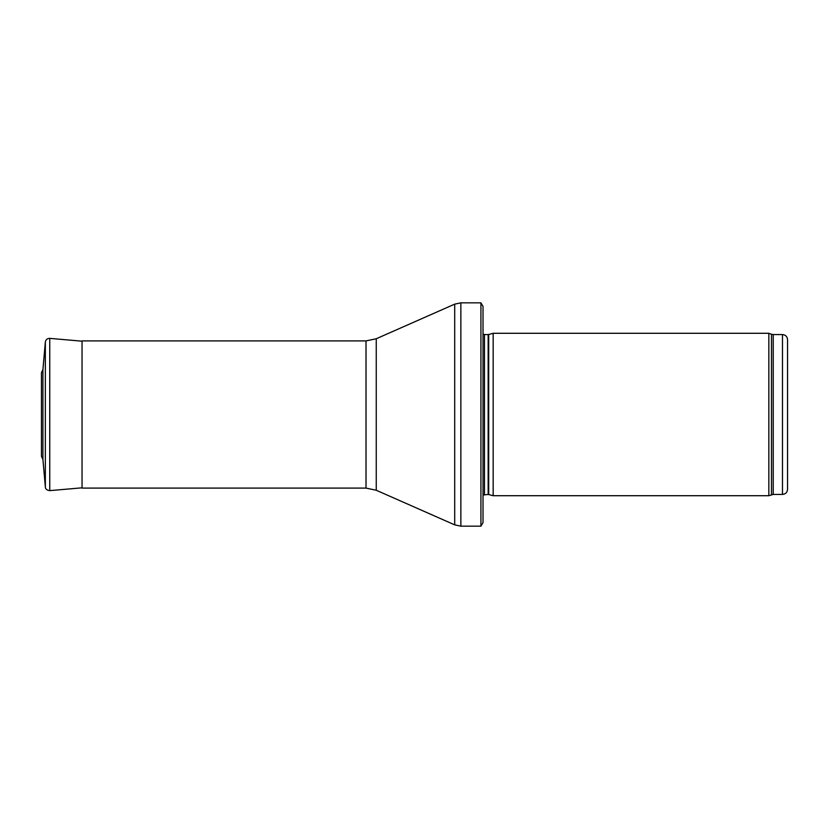 <?xml version="1.0" encoding="UTF-8"?>
<svg xmlns="http://www.w3.org/2000/svg" width="829" height="829" viewBox="0 0 829 829"><rect width="100%" height="100%" fill="white"/><g stroke="black" fill="none" stroke-linecap="round" stroke-linejoin="round"><path stroke-width="1.24" d="M782.472 494.436L782.472 334.564C785.56 334.864 787.249 336.553 787.55 339.641L787.55 489.359C787.249 492.447 785.56 494.136 782.472 494.436L773.219 494.436L768.835 495.711L493.172 495.711L493.172 333.289L768.835 333.289L768.835 495.711M488.695 494.509L488.695 334.491L488.167 334.564L488.167 494.436L493.172 495.711M488.167 494.436L483.017 495.037M480.924 526.166L480.924 302.834L483.017 306.388L483.017 522.612L480.924 526.166L460.851 526.166L454.706 524.861L376.252 490.25L366.014 488.094L82.05 488.094L82.05 340.906L366.014 340.906L366.014 488.094M42.921 369.63L45.346 342.045C45.802 339.621 47.263 338.387 49.75 338.367L82.05 341.185M42.921 459.442L42.921 369.558L41.45 372.687L41.45 456.313L42.921 459.442L45.346 486.955L45.346 342.045L42.921 369.558M782.472 334.564L773.219 334.564L773.219 494.436M773.219 334.564L771.478 334.253L771.478 494.747M488.167 334.564L484.468 334.564L484.468 494.436M480.924 302.834L460.851 302.834L460.851 526.166M366.014 340.906L376.252 338.75L454.706 304.139L454.706 524.861M376.252 338.75L376.252 490.25M49.75 338.367L49.75 490.633C46.88 490.25 45.419 489.027 45.346 486.955M771.478 334.253L768.835 333.289M488.695 334.491L493.172 333.289M484.468 334.564L483.017 333.963M454.706 304.139L460.851 302.834M49.75 490.633L82.05 487.815"/></g></svg>
